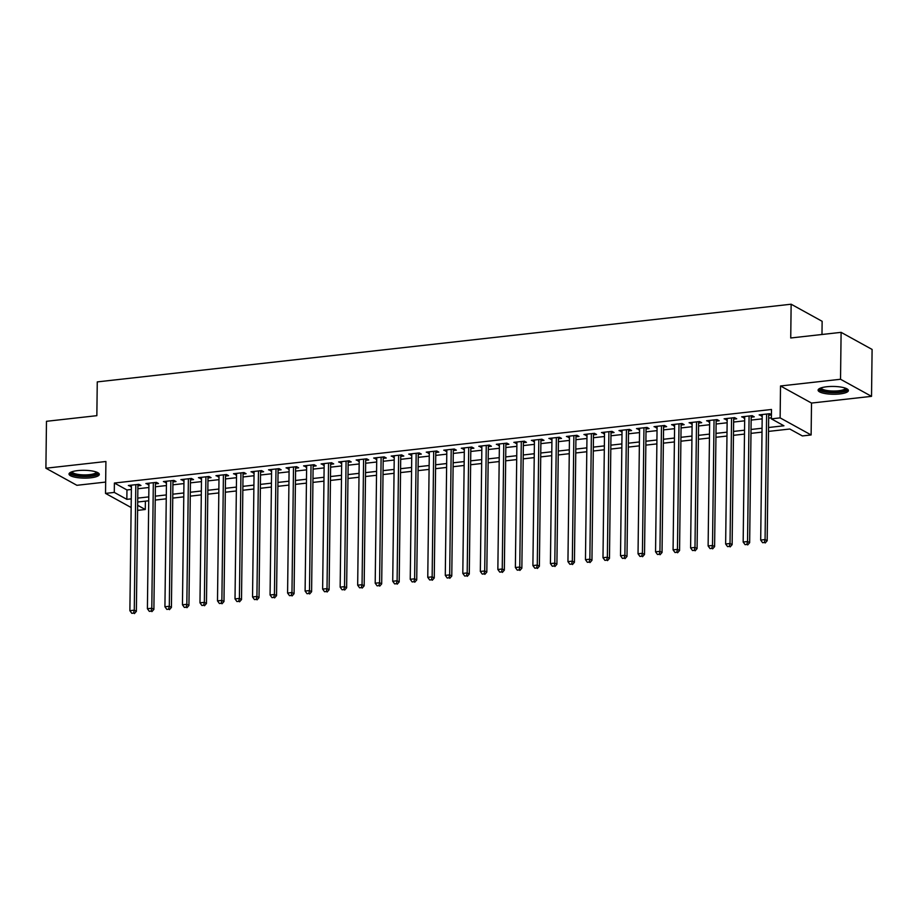 <?xml version="1.0" encoding="UTF-8"?>
<svg xmlns="http://www.w3.org/2000/svg" width="918" height="918" viewBox="0 0 918 918"><rect width="100%" height="100%" fill="white"/><g stroke="black" fill="none" stroke-linecap="round" stroke-linejoin="round"><path stroke-width="1.38" d="M90.71 477.808A15.147 3.913 -179.3 0 0 99.328 474.399A15.147 3.913 -179.3 0 0 77.64 470.613A15.147 3.913 -179.3 0 0 69.022 474.021A15.147 3.913 -179.3 0 0 90.71 477.808M839.786 393.948A15.147 3.913 -179.3 0 0 848.404 390.54A15.147 3.913 -179.3 0 0 826.716 386.753A15.147 3.913 -179.3 0 0 818.099 390.161A15.147 3.913 -179.3 0 0 839.786 393.948M145.377 501.159L145.273 509.501L137.597 510.362M821.977 334.496L822.138 321.3L791.144 304.214L97.262 381.899L96.849 415.67L46.474 421.305L45.9 468.214L76.894 485.301L105.662 482.076M791.144 304.214L790.731 337.985L841.106 332.35L872.1 349.437L871.526 396.346L840.532 379.26L780.518 385.973L780.128 417.874L811.122 434.96L802.366 435.935L789.801 429.016L768.504 431.403M780.518 385.973L811.512 403.059L871.526 396.346M811.512 403.059L811.122 434.96M841.106 332.35L840.532 379.26M137.895 485.817L140.97 485.473L138.87 484.325L128.359 485.496L131.412 486.551M155.417 483.855L158.493 483.511L156.393 482.363L145.882 483.534L148.934 484.589M172.94 481.893L176.015 481.548L173.915 480.401L163.404 481.571L166.456 482.627M190.462 479.93L193.537 479.598L191.437 478.439L180.926 479.621L183.979 480.665M207.984 477.968L211.06 477.635L208.96 476.476L198.449 477.658L201.501 478.703M225.507 476.017L228.582 475.673L226.482 474.514L215.971 475.696L219.023 476.74M243.029 474.055L246.093 473.711L244.004 472.552L233.493 473.734L236.546 474.778M260.551 472.093L263.615 471.749L261.527 470.59L251.016 471.772L254.068 472.816M278.074 470.131L281.137 469.786L279.049 468.628L268.538 469.809L271.59 470.854M295.596 468.169L298.66 467.824L296.571 466.665L286.06 467.847L289.113 468.891M313.118 466.206L316.182 465.862L314.094 464.703L303.583 465.885L306.635 466.929M330.641 464.244L333.704 463.9L331.616 462.741L321.105 463.923L324.157 464.967M348.163 462.282L351.227 461.938L349.138 460.779L338.627 461.961L341.68 463.005M365.685 460.32L368.749 459.975L366.661 458.816L356.15 459.998L359.202 461.043M383.208 458.357L386.271 458.013L384.183 456.866L373.672 458.036L376.724 459.08M400.73 456.395L403.794 456.051L401.705 454.903L391.194 456.074L394.247 457.118M418.252 454.433L421.316 454.089L419.228 452.941L408.717 454.112L411.769 455.156M435.775 452.471L438.838 452.126L436.75 450.979L426.239 452.149L429.291 453.205M453.297 450.509L456.361 450.164L454.272 449.017L443.761 450.187L446.814 451.243M470.819 448.546L473.883 448.202L471.795 447.055L461.284 448.225L464.336 449.281M488.342 446.584L491.405 446.24L489.317 445.092L478.806 446.263L481.858 447.318M505.864 444.622L508.928 444.278L506.839 443.13L496.328 444.301L499.381 445.356M523.386 442.66L526.45 442.327L524.362 441.168L513.851 442.35L516.903 443.394M540.909 440.709L543.972 440.365L541.884 439.206L531.373 440.388L534.425 441.432M558.431 438.747L561.495 438.402L559.406 437.243L548.895 438.425L551.947 439.47M575.953 436.784L579.017 436.44L576.929 435.281L566.417 436.463L569.47 437.507M593.476 434.822L596.539 434.478L594.451 433.319L583.94 434.501L586.992 435.545M610.998 432.86L614.062 432.516L611.973 431.357L601.462 432.539L604.514 433.583M628.52 430.898L631.584 430.553L629.496 429.394L618.984 430.576L622.037 431.621M646.043 428.935L649.106 428.591L647.018 427.432L636.507 428.614L639.559 429.658M663.565 426.973L666.629 426.629L664.54 425.47L654.029 426.652L657.081 427.696M681.087 425.011L684.151 424.667L682.063 423.508L671.551 424.69L674.604 425.734M698.609 423.049L701.673 422.705L699.585 421.546L689.074 422.728L692.126 423.772M716.132 421.087L719.196 420.742L717.107 419.595L706.596 420.765L709.648 421.81M733.654 419.124L736.718 418.78L734.63 417.633L724.118 418.803L727.171 419.847M751.176 417.162L754.24 416.818L752.152 415.67L741.641 416.841L744.693 417.885M768.55 427.501L783.938 425.78L771.372 418.86L771.487 409.474L114.394 483.04L126.959 489.96L131.366 489.466M137.861 488.743L148.888 487.504M155.383 486.781L166.41 485.542M172.905 484.819L183.933 483.579M190.428 482.857L201.455 481.617M207.95 480.894L218.977 479.655M225.472 478.932L236.5 477.693M242.995 476.97L254.022 475.731M260.517 475.008L271.544 473.78M278.039 473.045L289.067 471.818M295.562 471.083L306.589 469.855M313.084 469.121L324.111 467.893M330.606 467.159L341.634 465.931M348.129 465.196L359.156 463.969M365.651 463.234L376.678 462.006M383.173 461.284L394.201 460.044M400.696 459.321L411.723 458.082M418.218 457.359L429.245 456.12M435.74 455.397L446.768 454.158M453.262 453.435L464.29 452.195M470.785 451.472L481.812 450.233M488.307 449.51L499.335 448.271M505.829 447.548L516.857 446.309M523.352 445.586L534.379 444.346M540.874 443.624L551.902 442.384M558.396 441.661L569.424 440.422M575.919 439.699L586.946 438.471M593.441 437.737L604.469 436.509M610.963 435.775L621.991 434.547M628.486 433.812L639.513 432.585M646.008 431.85L657.036 430.622M663.53 429.888L674.558 428.66M681.053 427.926L692.08 426.698M698.575 425.975L709.603 424.736M716.097 424.013L727.125 422.773M733.62 422.05L744.647 420.811M751.142 420.088L762.17 418.849M768.664 418.126L771.384 417.816M771.418 414.672L769.674 413.708L759.163 414.879L762.215 415.934M768.699 415.2L771.418 414.902M131.148 507.528L105.524 493.402L105.914 461.502L45.9 468.214M105.524 493.402L114.291 492.415L126.845 499.346L131.251 498.853M114.394 483.04L114.291 492.415M771.372 418.86L780.128 417.874M137.666 505.302L145.273 509.501M762.009 432.126L750.981 433.365M744.487 434.088L733.459 435.327M726.964 436.05L715.937 437.278M709.442 438.012L698.414 439.24M691.92 439.974L680.892 441.202M674.397 441.937L663.37 443.164M656.875 443.899L645.847 445.127M639.353 445.861L628.325 447.089M621.83 447.823L610.803 449.051M604.308 449.774L593.28 451.013M586.786 451.736L575.758 452.976M569.263 453.699L558.236 454.938M551.741 455.661L540.713 456.9M534.219 457.623L523.191 458.862M516.696 459.585L505.669 460.825M499.174 461.547L488.146 462.787M481.652 463.51L470.624 464.749M464.129 465.472L453.102 466.711M446.607 467.434L435.58 468.673M429.085 469.396L418.057 470.636M411.562 471.359L400.535 472.586M394.04 473.321L383.013 474.549M376.518 475.283L365.49 476.511M358.995 477.245L347.968 478.473M341.473 479.207L330.446 480.435M323.951 481.17L312.923 482.398M306.428 483.132L295.401 484.36M288.906 485.094L277.879 486.322M271.384 487.045L260.356 488.284M253.861 489.007L242.834 490.246M236.339 490.969L225.312 492.209M218.817 492.932L207.789 494.171M201.294 494.894L190.267 496.133M183.772 496.856L172.745 498.095M166.25 498.818L155.222 500.058M148.727 500.78L137.7 502.02M137.746 498.118L148.773 496.89M155.268 496.156L166.296 494.928M172.791 494.194L183.818 492.966M190.313 492.243L201.34 491.004M207.835 490.281L218.863 489.042M225.358 488.319L236.385 487.079M242.88 486.356L253.907 485.117M260.402 484.394L271.43 483.155M277.924 482.432L288.952 481.193M295.447 480.47L306.474 479.23M312.969 478.507L323.997 477.268M330.491 476.545L341.519 475.306M348.014 474.583L359.041 473.344M365.536 472.621L376.564 471.382M383.058 470.659L394.086 469.419M400.581 468.696L411.608 467.469M418.103 466.734L429.131 465.506M435.625 464.772L446.653 463.544M453.148 462.81L464.175 461.582M470.67 460.847L481.698 459.62M488.192 458.885L499.22 457.657M505.715 456.923L516.742 455.695M523.237 454.972L534.265 453.733M540.759 453.01L551.787 451.771M558.282 451.048L569.309 449.809M575.804 449.086L586.832 447.846M593.326 447.123L604.354 445.884M610.849 445.161L621.876 443.922M628.371 443.199L639.398 441.96M645.893 441.237L656.921 439.997M663.416 439.274L674.443 438.035M680.938 437.312L691.965 436.073M698.46 435.35L709.488 434.111M715.983 433.388L727.01 432.16M733.505 431.426L744.532 430.198M751.027 429.463L762.055 428.236M126.959 489.96L126.845 499.346M761.274 414.649L761.251 416.038M743.752 416.611L743.729 418M726.23 418.574L726.207 419.962M708.707 420.536L708.685 421.924M691.185 422.487L691.162 423.886M673.663 424.449L673.64 425.849M656.14 426.411L656.118 427.811M638.618 428.373L638.595 429.762M621.096 430.335L621.073 431.724M603.574 432.298L603.551 433.686M586.051 434.26L586.028 435.648M568.529 436.222L568.506 437.611M551.007 438.184L550.984 439.573M533.484 440.147L533.461 441.535M515.962 442.109L515.939 443.497M498.44 444.071L498.417 445.459M480.917 446.033L480.894 447.422M463.395 447.995L463.372 449.384M445.873 449.958L445.85 451.346M428.35 451.92L428.327 453.308M410.828 453.882L410.805 455.271M393.306 455.844L393.283 457.233M375.783 457.795L375.76 459.195M358.261 459.757L358.238 461.157M340.739 461.72L340.716 463.12M323.216 463.682L323.193 465.082M305.694 465.644L305.671 467.032M288.172 467.606L288.149 468.995M270.649 469.568L270.626 470.957M253.127 471.531L253.104 472.919M235.605 473.493L235.582 474.881M218.082 475.455L218.059 476.844M200.56 477.417L200.537 478.806M183.038 479.38L183.015 480.768M165.515 481.342L165.492 482.73M147.993 483.304L147.97 484.693M130.471 485.266L130.448 486.655M766.61 414.052L765.073 539.577L760.689 540.071L762.227 414.534M768.722 413.811L767.173 540.725L765.073 539.577L764.361 542.504L762.606 542.71L764.361 542.504M765.199 542.974L767.173 540.725M760.689 540.071L762.606 542.71M846.224 388.486A13.116 3.385 0.7 0 1 838.926 391.963A13.116 3.385 0.7 0 1 825.42 391.47A13.116 3.385 0.7 0 1 820.325 388.165M821.151 387.866A12.141 3.133 -179.3 0 0 838.513 390.793A12.141 3.133 -179.3 0 0 845.409 388.153M818.443 389.358A15.055 3.879 -179.3 0 0 839.763 392.434A15.055 3.879 -179.3 0 0 848.083 389.714M97.147 472.334A13.116 3.385 0.7 0 1 91.169 475.65A13.116 3.385 0.7 0 1 76.779 475.409A13.116 3.385 0.7 0 1 71.248 472.024M72.074 471.726A12.141 3.133 -179.3 0 0 77.342 474.273A12.141 3.133 -179.3 0 0 89.677 474.629A12.141 3.133 -179.3 0 0 96.333 472.013M69.366 473.218A15.055 3.879 -179.3 0 0 75.678 475.811A15.055 3.879 -179.3 0 0 98.995 473.573M749.088 416.015L747.55 541.54L743.167 542.033L744.705 416.497M751.199 415.774L749.65 542.687L747.55 541.54L746.839 544.466L745.083 544.661L746.839 544.466M747.677 544.936L749.65 542.687M743.167 542.033L745.083 544.661M731.566 417.977L730.028 543.502L725.645 543.995L727.182 418.459M733.677 417.736L732.128 544.649L730.028 543.502L729.317 546.428L727.561 546.623L729.317 546.428M730.154 546.899L732.128 544.649M725.645 543.995L727.561 546.623M714.043 419.928L712.506 545.464L708.122 545.946L709.66 420.421M716.155 419.698L714.606 546.612L712.506 545.464L711.794 548.39L710.039 548.585L711.794 548.39M712.632 548.861L714.606 546.612M708.122 545.946L710.039 548.585M696.521 421.89L694.983 547.426L690.6 547.908L692.138 422.383M698.632 421.66L697.083 548.574L694.983 547.426L694.272 550.352L692.516 550.548L694.272 550.352M695.11 550.811L697.083 548.574M690.6 547.908L692.516 550.548M678.999 423.852L677.461 549.389L673.078 549.871L674.615 424.346M681.11 423.623L679.561 550.536L677.461 549.389L676.75 552.315L674.994 552.51L676.75 552.315M677.587 552.774L679.561 550.536M673.078 549.871L674.994 552.51M661.476 425.814L659.939 551.351L655.555 551.833L657.093 426.308M663.588 425.585L662.039 552.498L659.939 551.351L659.227 554.277L657.472 554.472L659.227 554.277M660.065 554.736L662.039 552.498M655.555 551.833L657.472 554.472M643.954 427.777L642.416 553.313L638.033 553.795L639.571 428.27M646.065 427.547L644.516 554.461L642.416 553.313L641.705 556.239L639.949 556.434L641.705 556.239M642.543 556.698L644.516 554.461M638.033 553.795L639.949 556.434M626.432 429.739L624.894 555.264L620.511 555.757L622.048 430.232M628.543 429.509L626.994 556.423L624.894 555.264L624.183 558.201L622.427 558.396L624.183 558.201M625.02 558.66L626.994 556.423M620.511 555.757L622.427 558.396M608.909 431.701L607.372 557.226L602.988 557.719L604.526 432.194M611.021 431.471L609.472 558.385L607.372 557.226L606.66 560.164L604.905 560.359L606.66 560.164M607.498 560.623L609.472 558.385M602.988 557.719L604.905 560.359M591.387 433.663L589.849 559.188L585.466 559.682L587.004 434.157M593.498 433.422L591.949 560.347L589.849 559.188L589.138 562.126L587.382 562.321L589.138 562.126M589.976 562.585L591.949 560.347M585.466 559.682L587.382 562.321M573.865 435.625L572.327 561.15L567.944 561.644L569.481 436.119M575.976 435.384L574.427 562.309L572.327 561.15L571.616 564.088L569.86 564.283L571.616 564.088M572.453 564.547L574.427 562.309M567.944 561.644L569.86 564.283M556.342 437.588L554.805 563.113L550.421 563.606L551.959 438.081M558.454 437.347L556.905 564.272L554.805 563.113L554.093 566.05L552.338 566.245L554.093 566.05M554.931 566.509L556.905 564.272M550.421 563.606L552.338 566.245M538.82 439.55L537.282 565.075L532.899 565.568L534.437 440.043M540.931 439.309L539.382 566.234L537.282 565.075L536.571 568.012L534.815 568.208L536.571 568.012M537.409 568.471L539.382 566.234M532.899 565.568L534.815 568.208M521.298 441.512L519.76 567.037L515.377 567.531L516.914 442.006M523.409 441.271L521.86 568.196L519.76 567.037L519.049 569.975L517.293 570.17L519.049 569.975M519.886 570.434L521.86 568.196M515.377 567.531L517.293 570.17M503.775 443.474L502.238 568.999L497.854 569.493L499.392 443.968M505.887 443.233L504.338 570.158L502.238 568.999L501.526 571.937L499.771 572.132L501.526 571.937M502.364 572.396L504.338 570.158M497.854 569.493L499.771 572.132M486.253 445.437L484.715 570.962L480.332 571.455L481.87 445.918M488.365 445.196L486.815 572.121L484.715 570.962L484.004 573.899L482.248 574.094L484.004 573.899M484.842 574.358L486.815 572.121M480.332 571.455L482.248 574.094M468.731 447.399L467.193 572.924L462.81 573.417L464.347 447.881M470.842 447.158L469.293 574.083L467.193 572.924L466.482 575.861L464.726 576.056L466.482 575.861M467.319 576.32L469.293 574.083M462.81 573.417L464.726 576.056M451.208 449.361L449.671 574.886L445.287 575.379L446.825 449.843M453.32 449.12L451.771 576.045L449.671 574.886L448.959 577.812L447.204 578.019L448.959 577.812M449.797 578.283L451.771 576.045M445.287 575.379L447.204 578.019M433.686 451.323L432.149 576.848L427.765 577.342L429.303 451.805M435.798 451.082L434.248 577.996L432.149 576.848L431.437 579.774L429.681 579.981L431.437 579.774M432.275 580.245L434.248 577.996M427.765 577.342L429.681 579.981M416.164 453.285L414.626 578.81L410.243 579.304L411.78 453.767M418.275 453.044L416.726 579.958L414.626 578.81L413.915 581.737L412.159 581.932L413.915 581.737M414.752 582.207L416.726 579.958M410.243 579.304L412.159 581.932M398.641 455.236L397.104 580.773L392.72 581.255L394.258 455.73M400.753 455.007L399.204 581.92L397.104 580.773L396.392 583.699L394.637 583.894L396.392 583.699M397.23 584.169L399.204 581.92M392.72 581.255L394.637 583.894M381.119 457.198L379.582 582.735L375.198 583.217L376.736 457.692M383.231 456.969L381.681 583.882L379.582 582.735L378.87 585.661L377.114 585.856L378.87 585.661M379.708 586.132L381.681 583.882M375.198 583.217L377.114 585.856M363.597 459.161L362.059 584.697L357.676 585.179L359.213 459.654M365.708 458.931L364.159 585.845L362.059 584.697L361.348 587.623L359.592 587.818L361.348 587.623M362.185 588.082L364.159 585.845M357.676 585.179L359.592 587.818M346.075 461.123L344.537 586.659L340.153 587.141L341.691 461.616M348.186 460.893L346.637 587.807L344.537 586.659L343.825 589.585L342.07 589.781L343.825 589.585M344.663 590.045L346.637 587.807M340.153 587.141L342.07 589.781M328.552 463.085L327.015 588.622L322.631 589.104L324.169 463.579M330.664 462.856L329.114 589.769L327.015 588.622L326.303 591.548L324.547 591.743L326.303 591.548M327.141 592.007L329.114 589.769M322.631 589.104L324.547 591.743M311.03 465.047L309.492 590.572L305.109 591.066L306.646 465.541M313.141 464.818L311.592 591.731L309.492 590.572L308.781 593.51L307.025 593.705L308.781 593.51M309.618 593.969L311.592 591.731M305.109 591.066L307.025 593.705M293.508 467.01L291.97 592.535L287.586 593.028L289.124 467.503M295.619 466.78L294.07 593.694L291.97 592.535L291.258 595.472L289.503 595.667L291.258 595.472M292.096 595.931L294.07 593.694M287.586 593.028L289.503 595.667M275.985 468.972L274.448 594.497L270.064 594.99L271.602 469.465M278.097 468.742L276.548 595.656L274.448 594.497L273.736 597.434L271.98 597.629L273.736 597.434M274.574 597.893L276.548 595.656M270.064 594.99L271.98 597.629M258.463 470.934L256.925 596.459L252.542 596.952L254.079 471.427M260.574 470.693L259.025 597.618L256.925 596.459L256.214 599.397L254.458 599.592L256.214 599.397M257.051 599.856L259.025 597.618M252.542 596.952L254.458 599.592M240.941 472.896L239.403 598.421L235.019 598.915L236.557 473.39M243.052 472.655L241.503 599.58L239.403 598.421L238.691 601.359L236.936 601.554L238.691 601.359M239.529 601.818L241.503 599.58M235.019 598.915L236.936 601.554M223.418 474.858L221.881 600.383L217.497 600.877L219.035 475.352M225.53 474.617L223.981 601.542L221.881 600.383L221.169 603.321L219.413 603.516L221.169 603.321M222.007 603.78L223.981 601.542M217.497 600.877L219.413 603.516M205.896 476.821L204.358 602.346L199.975 602.839L201.512 477.314M208.007 476.58L206.458 603.505L204.358 602.346L203.647 605.283L201.891 605.478L203.647 605.283M204.484 605.742L206.458 603.505M199.975 602.839L201.891 605.478M188.374 478.783L186.836 604.308L182.452 604.801L183.99 479.276M190.485 478.542L188.936 605.467L186.836 604.308L186.124 607.246L184.369 607.441L186.124 607.246M186.962 607.705L188.936 605.467M182.452 604.801L184.369 607.441M170.851 480.745L169.314 606.27L164.93 606.764L166.468 481.239M172.963 480.504L171.414 607.429L169.314 606.27L168.602 609.208L166.846 609.403L168.602 609.208M169.44 609.667L171.414 607.429M164.93 606.764L166.846 609.403M153.329 482.707L151.791 608.232L147.408 608.726L148.946 483.189M155.44 482.466L153.891 609.391L151.791 608.232L151.08 611.17L149.324 611.365L151.08 611.17M151.918 611.629L153.891 609.391M147.408 608.726L149.324 611.365M135.807 484.67L134.269 610.195L129.886 610.688L131.423 485.152M137.918 484.429L136.369 611.354L134.269 610.195L133.558 613.132L131.802 613.327L133.558 613.132M134.395 613.591L136.369 611.354M129.886 610.688L131.802 613.327"/></g></svg>
